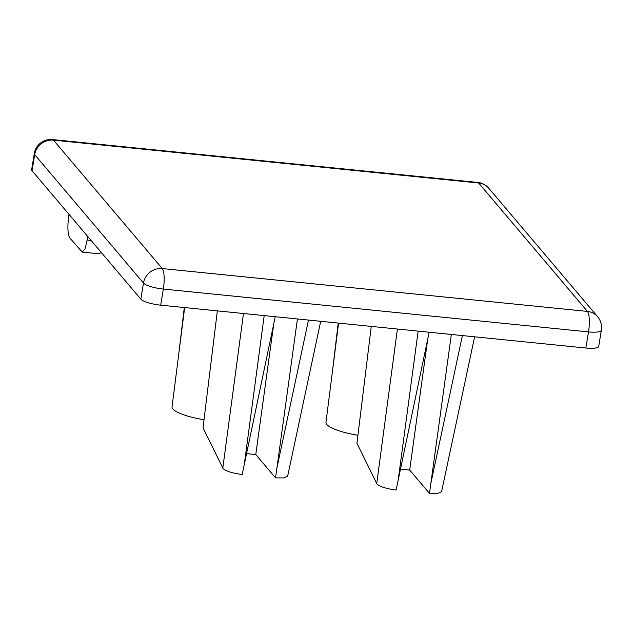 <?xml version="1.0" encoding="UTF-8"?>
<svg xmlns="http://www.w3.org/2000/svg" width="633" height="633" viewBox="0 0 633 633"><rect width="100%" height="100%" fill="white"/><g stroke="black" fill="none" stroke-linecap="round" stroke-linejoin="round"><path stroke-width="0.95" d="M101.201 252.369L99.144 253.825L82.266 252.124L69.899 238.063C67.834 234.471 67.375 227.73 68.506 217.831L68.997 214.358M82.266 252.124L85.162 248.761L87.86 236.623M418.128 331.114L398.189 480.123L396.108 490.045C386.447 488.739 380.085 486.761 377.007 484.126L356.949 443.274L371.27 326.391M264.198 315.598L244.267 464.614L242.186 474.528C232.525 473.223 226.163 471.253 223.085 468.61L203.027 427.758L217.348 310.882M204.008 419.734A32.987 7.58 -170.7 0 1 172.041 406.884L184.662 307.583M357.93 435.251A32.987 7.58 -170.7 0 1 325.963 422.401L338.584 323.099M32.061 170.744L140.835 299.164L143.477 283.054L34.696 154.634L32.061 170.744A16.774 3.853 -170.7 0 1 31.65 169.66L34.285 153.55A16.774 3.853 -170.7 0 0 34.696 154.634A16.774 15.762 -40.3 0 1 53.481 140.146L162.262 268.566L587.432 311.42L478.659 183L53.481 140.146A16.774 4.249 95.8 0 0 52.523 139.569A16.774 16.774 0 0 0 34.285 153.55M601.35 330.244A16.774 16.774 0 0 0 597.592 316.69A16.774 15.762 -40.3 0 0 587.432 311.42A16.774 4.249 95.8 0 1 588.5 331.906A16.774 3.853 -170.7 0 0 601.35 330.244L598.715 346.354A16.774 3.853 -170.7 0 1 585.865 348.023L588.5 331.906L163.33 289.059L160.695 305.169L585.865 348.023M160.695 305.169A16.774 3.853 -170.7 0 1 140.835 299.164M332.697 369.443L338.212 323.059M178.767 353.926L184.29 307.543M244.267 464.614L275.252 316.714M320.702 321.295L287.643 476.198L283.837 477.915L275.553 477.891L297.431 318.953M275.553 477.891L255.779 454.549L273.772 323.764M255.779 454.549L246.569 453.624M398.189 480.123L429.174 332.23M474.623 336.811L441.565 491.714L437.767 493.431L429.475 493.408L451.353 334.461M429.475 493.408L409.701 470.066L427.702 339.28M409.701 470.066L400.491 469.14M87.338 240.065L91.097 240.437M376.714 483.691L397.405 329.025M222.792 468.175L243.483 313.517M163.33 289.059A16.774 3.853 -170.7 0 1 143.477 283.054A16.774 15.762 -40.3 0 1 162.262 268.566A16.774 4.249 95.8 0 1 163.33 289.059M478.659 183A16.774 15.762 -40.3 0 1 488.818 188.27A16.774 16.774 0 0 0 477.701 182.423A16.774 4.249 95.8 0 1 478.659 183M276.93 467.906L308.477 320.061M430.851 483.414L462.399 335.577M597.592 316.69L488.818 188.27M477.701 182.423L52.523 139.569"/></g></svg>
